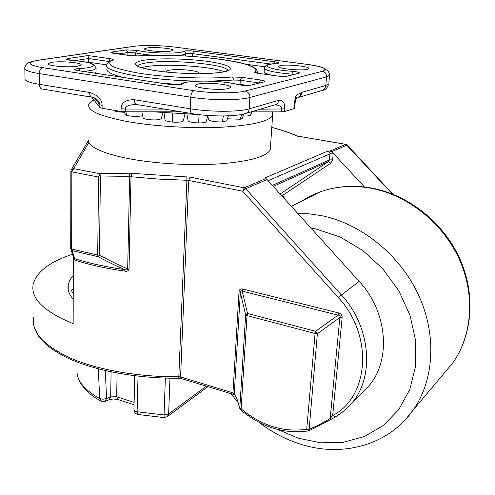 <?xml version="1.0" encoding="UTF-8"?>
<svg xmlns="http://www.w3.org/2000/svg" width="495" height="495" viewBox="0 0 495 495"><rect width="100%" height="100%" fill="white"/><g stroke="black" fill="none" stroke-linecap="round" stroke-linejoin="round"><path stroke-width="0.74" d="M307.358 69.3L308.719 68.656C310.792 66.478 286.494 63.966 280.003 65.662L278.468 66.349C276.204 68.502 301.177 71.076 307.358 69.3M228.325 88.525L230.497 87.491C232.959 84.626 206.434 81.836 197.889 84.014L195.445 85.121C192.759 87.962 220.164 90.826 228.325 88.525M77.696 66.188L81.062 64.981C82.844 62.741 60.984 60.786 51.758 62.345L48.102 63.601C46.177 65.841 68.762 67.834 77.696 66.188M170.818 51.134L173.003 50.36C174.599 48.578 154.254 46.722 147.003 47.965L144.627 48.776C142.9 50.552 163.808 52.445 170.818 51.134M191.986 113.621L137.22 104.624C135.444 104.507 134.51 102.873 134.417 99.73C125.699 99.613 121.25 102.607 121.077 108.714L125.278 109.036C125.39 106.177 129.108 104.668 136.422 104.507M275.282 104.841C279.687 105.293 281.803 106.759 281.636 109.228L281.451 111.87L251.194 111.858M164.359 109.086L125.278 109.036L125.229 111.802L181.052 111.827M246.683 113.188L274.459 104.971C276.922 104.618 278.345 103.065 278.716 100.306C283.103 100.262 285.095 103.139 284.693 108.931L284.507 111.567L281.451 111.87M294.5 108.065L293.869 108.622L284.507 111.567M91.748 97.181L99.866 107.508L102.075 108.263L121.028 111.474L125.229 111.802M152.732 111.814L198.037 114.506M93.957 99.99C91.154 101.339 89.434 102.799 88.797 104.371C86.996 110.626 100.299 116.43 128.7 121.789C155.578 126.485 192.586 128.644 221.76 127.215C251.955 125.365 268.909 121.461 272.609 115.496L272.355 111.864M113.751 110.243L114.029 110.62C115.756 111.61 119.202 112.148 124.369 112.223M124.245 111.783L125.21 114.277L126.856 115.397C132.394 116.634 137.536 116.752 142.282 115.743M141.861 111.808L143.086 117.699C143.098 118.355 144.447 118.924 147.139 119.413C154.162 120.279 158.864 120.044 161.259 118.707L161.296 118.645M164.024 112.928L165.064 119.914C165.256 120.873 167.65 121.591 172.248 122.061C178.132 122.438 181.807 122.086 183.274 121.009L184.901 114.203M186.968 114.277L188.051 120.582C188.669 121.881 192.184 122.667 198.594 122.939C202.795 122.952 205.326 122.556 206.174 121.764L207.881 115.471M207.857 116.87L208.797 119.629C210.171 121.269 214.694 122.036 222.354 121.931L226.76 120.805M227.774 118.819L240.285 119.239L242.179 118.441M243.342 116.047C246.764 116.115 249.078 115.867 250.284 115.31L252.048 111.858M88.457 140.438L88.846 142.387C92.051 148.457 105.082 153.834 127.939 158.511C154.49 163.678 191.033 165.8 219.885 163.851C249.758 161.401 266.558 156.705 270.295 149.744L270.505 146.588M335.424 416.784L341.018 413.189L346.184 408.975L367.061 387.876C391.44 362.699 388.47 312.593 359.153 281.37L267.077 179.518L265.072 177.878L327.925 151.043L329.986 151.049L331.588 151.674L333.209 153.227L332.659 159.842L330.753 163.195L281.735 195.958M364.456 186.986L333.209 153.227M282.032 196.286L284.118 196.701L283.994 198.446M73.235 292.378C71.15 292.211 70.482 291.642 71.224 290.676L73.241 288.752M117.686 399.446L113.182 398.964L109.123 399.762L110.688 396.872L106.586 398.475L105.027 401.371L101.481 401.259L99.742 398.568L98.258 368.855M206.359 386.18L168.64 413.925L164.049 414.946L164.136 417.588L167.279 416.672L168.64 413.925L169.971 378.186M164.099 417.582L138.043 414.507L137.109 411.772L138.031 376.15M73.279 275.387L69.968 279.842L68.223 284.52C67.258 289.377 68.923 294.284 73.217 299.246M72.48 254.251C49.451 261.892 36.333 271.996 33.122 284.576C30.709 298.646 44.049 311.671 73.149 323.643L73.322 258.767L75.129 260.209L72.196 250.662L98.084 256.682C109.154 262.523 118.014 266.817 124.666 269.571C126.658 270.196 127.66 269.961 127.673 268.853L129.641 176.622L129.195 173.176L99.99 173.683L73.693 168.659L88.846 142.387M75.129 260.209C89.391 264.813 105.98 268.451 124.901 271.124C127.135 271.644 128.508 270.907 129.022 268.909L127.673 268.853C120.78 266.056 111.387 261.502 99.483 255.191L97.707 255.067L98.084 256.682L99.483 255.191L100.386 177.167L99.99 173.683L98.561 177.043L97.707 255.067L71.67 249.035L70.723 248.286L70.859 171.394M124.901 271.124L124.666 269.571C105.621 266.885 88.927 263.235 74.578 258.619L73.198 256.497L71.063 249.666M73.322 258.767L73.223 256.682M70.736 248.589L72.196 250.662L71.67 249.035L71.831 171.883L73.693 168.659L71.101 170.193L70.859 171.276L71.101 170.193M239.023 291.864L232.966 392.869L234.253 393.68L240.372 292.545L245.644 314.888L247.024 315.612L247.537 313.483L315.631 331.273L315.105 333.475L317.369 333.692L315.631 331.273L338.104 315.142L338.63 312.945C341.104 313.743 342.262 315.352 342.113 317.765L339.842 317.555C340.504 315.928 339.929 315.123 338.104 315.142L242.228 291.128L242.736 289.031C240.601 288.517 239.363 289.464 239.023 291.864L240.372 292.545C240.403 290.763 241.022 290.287 242.228 291.128L247.537 313.483L245.644 314.888L239.797 408.004L240.638 409.86M236.047 397.244L234.253 393.68L237.093 399.267L239.797 408.004L241.121 408.858C261.502 425.756 283.363 432.55 306.714 429.233L308.899 429.462C315.556 426.727 322.647 423.07 330.177 418.492L332.671 415.534C369.264 396.94 373.669 335.09 338.209 297.489L242.668 191.219L244.214 187.828L190.228 177.154L129.195 173.176M33.487 317.493C31.346 332.207 43.882 345.838 71.101 358.386C98.282 370.025 139.039 377.14 178.973 376.745L180.582 376.955L188.638 180.44L242.668 191.219L245.743 188.725L244.214 187.828L265.939 178.509M342.113 317.765L332.671 415.534L335.257 416.914L336.433 416.233L343.066 411.642L349.977 405.17C374.95 379.399 371.646 327.43 341.259 294.834L245.743 188.725L267.077 179.518M367.061 387.876L363.769 391.211M235.973 396.532L237.056 399.57M237.093 399.267L239.766 408.387M309.035 430.749L330.666 419.599L330.177 418.492L339.842 317.555L317.369 333.692L309.035 430.749L308.54 430.897L306.714 429.233L315.105 333.475L247.024 315.612L241.121 408.858L240.712 409.928C261.614 427.278 284.155 434.282 308.336 430.935M347.174 145.078L331.588 151.674M345.912 144.342L392.498 194.059M198.532 73.644L199.002 73.241C199.256 72.239 196.67 71.336 191.243 70.525C181.547 69.071 167.007 69.486 166.456 71.274L166.883 72.097M224.049 71.713C211.148 66.175 163.523 63.23 145.109 66.825L141.335 67.679M264.714 66.782L245.836 64.239M271.446 75.172C266.025 73.879 263.6 72.641 264.175 71.453L264.367 68.44M96.049 71.534L96.042 72.233L94.966 73.149M107 64.894L88.518 62.209L87.367 62.395M169.909 84.447L169.513 84.385C175.069 85.035 179.029 84.998 181.405 84.268L180.502 84.558L161.884 83.234M122.989 77.375C111.047 74.361 105.72 71.428 107.007 68.57M248.267 85.406L235.106 83.927M109.414 61.529L88.543 58.528L88.079 55.564L67.939 58.565C65 59.252 66.361 59.876 72.023 60.44C95.733 61.925 101.704 67.499 78.86 68.564C73.761 69.028 73.433 69.708 77.888 70.606L169.426 84.398C175.812 85.121 180.106 85.004 182.315 84.032C185.458 79.831 222.261 80.227 237.365 84.509C242.383 85.524 246.974 85.722 251.132 85.097L264.045 81.904C265.846 81.291 264.701 80.648 260.618 79.986L241.708 77.313L232.477 76.973C208.791 79.138 169.34 77.734 141.941 73.662C113.776 68.978 104.105 64.424 112.922 59.988C113.782 59.536 112.86 59.103 110.156 58.688L88.079 55.564M74.745 60.644L88.543 58.528L88.518 62.209M294.89 102.818L294.265 103.356L293.869 108.622M298.089 97.67C300.397 96.803 301.715 95.015 302.043 92.299L300.923 92.757C296.845 95.956 296.412 91.371 294.265 103.356M94.39 97.862L99.897 104.779C99.916 102.434 98.288 100.219 95.015 98.146L92.553 97.292C90.696 97.156 89.694 95.547 89.552 92.472C97.905 95.108 102.088 99.458 102.106 105.528L102.075 108.263M295.614 98.963L295.886 98.746C296.208 99.458 297.068 95.281 295.923 98.183L295.608 98.988M296.134 98.629L297.532 97.923C299.624 97.014 300.756 95.288 300.923 92.757M258.681 73.427C255.618 72.963 254.294 72.48 254.702 71.979C267.009 62.828 185.811 52.352 138.241 55.916L129.758 55.582L113.893 53.386C110.614 52.86 110.063 52.383 112.247 51.956L126.083 49.896L137.69 50.428C148.791 53.51 181.467 54.066 183.534 51.27C185.285 50.663 188.713 50.62 193.823 51.146L274.96 61.813C279.57 62.568 280.034 63.143 276.352 63.539C258.242 64.313 268.339 69.733 292.353 71.305C298.275 71.88 300.428 72.548 298.813 73.316L287.533 76.1C285.046 76.552 281.593 76.515 277.169 75.983L259.009 73.452M254.702 71.979L256.54 73.013M174.617 47.081C161.803 45.361 143.03 44.977 134.392 46.289L38.059 60.31C26.161 62.475 27.714 64.925 42.719 67.673L193.99 90.678C211.136 93.382 236.183 93.512 245.167 91.024L322.443 71.305C328.389 69.059 323.223 66.745 306.925 64.356L175.211 47.13M224.495 71.725C211.94 74.516 179.066 74.163 156.698 70.878C133.774 66.905 129.282 63.391 143.216 60.347C157.218 57.983 186.25 58.478 207.213 61.343C228.331 64.164 237.396 68.978 224.495 71.725M260.16 109.203L284.693 108.931M329.986 151.049L345.615 144.342L296.864 135.995C290.076 132.889 281.717 130.043 271.798 127.45M359.153 281.37L338.209 297.489M267.059 179.493L265.072 177.878M268.005 180.762L329.961 153.827L333.191 153.79M327.925 151.043L329.453 152.021L329.973 153.555L329.435 159.891L328.482 161.568L330.753 163.195M282.868 196.447L282.812 197.146M77.041 369.227C76.094 379.801 83.661 389.584 99.742 398.568L103.04 399.23L106.586 398.475L105.268 370.594M134.764 375.767L133.941 409.328C133.86 410.473 134.918 411.283 137.109 411.772L164.049 414.946L165.361 378.081M134.108 402.41L116.659 396.736L110.688 396.872L111.09 371.875M134.052 404.786L118.15 399.595L116.659 396.736L117.098 373.051M129.022 268.909L131.026 176.684L131.967 173.299M33.951 326.372L38.604 336.254L45.658 344.075C50.867 348.43 57.154 352.576 64.517 356.505C91.34 370.043 135.352 378.656 178.757 378.211L186.918 180.26L158.678 179.091L129.641 176.622L98.561 177.043L71.831 171.883L70.859 171.276M190.228 177.154L188.638 180.44L186.918 180.26L186.782 176.808M338.63 312.945L242.736 289.031M233.38 394.41L181.331 378.564L180.582 376.955L232.966 392.869L233.621 394.484L234.531 394.88M299.277 136.558L298.961 136.558M297.854 136.255L296.864 135.995M272.225 185.464L329.435 159.891L332.659 159.842M273.129 186.46L328.482 161.568L280.028 194.071M114.029 110.62L113.831 110.255M126.856 115.397L125.866 111.802M172.248 122.061L172.365 113.553M198.594 122.939L199.108 114.642M222.354 121.931L223.356 115.954M240.285 119.239L241.647 114.463M250.284 115.31L251.695 111.858M137.511 66.175L137.573 66.027C138.254 64.857 140.797 63.886 145.202 63.113C167.118 58.862 227.143 64.146 227.991 70.568M126.083 49.896L127.945 52.482L135.686 52.835L135.618 55.966M118.237 53.974L127.945 52.482L127.889 55.31M137.69 50.428L135.686 52.835C140.017 53.918 146.056 54.741 153.809 55.316M176.041 55.564C181.38 55.199 184.598 54.586 185.693 53.72C186.856 53.305 189.139 53.274 192.555 53.627L270.944 64.041M183.534 51.27L184.715 51.703L185.507 52.711L185.606 55.997M193.823 51.146L192.555 53.627L192.437 56.418M274.96 61.813L273.84 63.7M276.352 63.539L275.882 63.546M277.318 63.459L276.26 63.521C263.99 64.82 267.956 65.105 266.087 65.458L264.404 67.809C264.646 70.457 273.865 72.573 292.056 74.176L294.104 74.386M292.353 71.305L292.001 74.906M298.813 73.316L297.594 73.526M287.533 76.1L286.457 76.236M277.169 75.983L277.485 76.007M258.062 73.316L257.196 71.082M138.241 55.916L137.827 55.923M129.758 55.582L130.136 55.619M113.893 53.386L114.283 53.423M112.247 51.956L113.9 53.373M262.771 82.127L264.045 81.904M241.708 77.313L240.298 80.252L259.213 82.962L260.618 79.986M233.931 83.68L234.129 80.029L240.298 80.252L240.069 84.218M210.554 81.137L234.129 80.029L232.477 76.973M110.812 61.102L112.922 59.988M197.988 81.1C149.261 80.512 101.425 71.348 107.056 64.771C106.431 63.595 108.238 62.005 112.483 59.994L111.462 60.427M110.156 58.688L108.653 62.067M69.721 60.198L67.939 58.565M96.005 67.499L96.08 68.335C95.238 69.727 91.024 70.754 83.438 71.416M80.128 70.915L78.86 68.564M78.427 70.661L77.888 70.606M76.688 70.389L75.333 69.783L77.981 70.593L169.426 84.398M238.219 84.676L237.52 84.503C220.591 79.658 181.721 80.308 180.576 84.503L182.315 84.032M249.981 85.251L250.823 85.072C246.9 85.691 242.463 85.505 237.52 84.503L237.365 84.509M263.111 82.04L251.132 85.097M278.716 100.306L249.189 108.85C238.955 112.068 209.991 112.093 190.253 108.77L134.417 99.73M245.167 91.024C248.199 91.823 249.771 93.976 249.87 97.484L249.189 108.85C248.824 111.752 247.364 113.386 244.808 113.745C235.007 116.653 210.214 116.684 192.784 113.751C191.12 113.658 190.272 111.994 190.253 108.77L190.724 97.199C210.542 100.411 239.611 100.491 249.87 97.484L326.539 76.855L325.815 85.474L302.043 92.299M42.719 67.673C40.615 68.329 39.464 70.309 39.278 73.613L190.724 97.199C191.051 93.635 192.14 91.457 193.99 90.678M121.077 108.714L121.028 111.474M89.552 92.472L39.371 84.348C29.174 82.603 24.379 80.666 24.973 78.532L24.849 68.91M38.059 60.31L37.756 60.279C30.418 61.844 27.008 62.859 27.541 63.329C26.841 62.754 24.014 68.551 24.837 68.075C24.236 70.086 29.05 71.936 39.278 73.613L39.371 84.348C39.569 87.349 40.64 88.927 42.582 89.081L91.662 97.144M322.443 71.305C325.147 71.967 326.514 73.817 326.539 76.855L329.522 75.345L329.546 74.423M306.925 64.356L307.42 64.4M134.392 46.289L133.031 46.425M328.872 83.011L329.522 75.345C329.719 74.479 329.206 73.006 327.981 70.927L323.018 67.704C319.541 66.417 314.201 65.297 307.011 64.344L174.716 47.068C159.149 45.28 145.61 45.014 134.114 46.264L36.556 60.464M102.106 105.528L99.897 104.779L99.866 107.508M322.919 90.208C325.302 90.189 327.257 88.079 328.798 83.878L325.815 85.474C325.333 88.636 323.65 90.424 320.772 90.851L299.042 97.261M310.823 228.047L316.064 229.018L340.028 236.975L362.705 250.427L382.715 268.705L398.834 290.819L410.058 315.451L415.738 341.129L415.596 366.319L409.767 389.565L398.741 409.619L383.309 425.496L364.45 436.51L343.258 442.307L320.847 442.821L298.318 438.224L277.868 429.542M297.563 213.419L309.499 213.877L321.608 215.684C360.923 223.629 399.533 254.411 418.331 294.575C437.085 334.762 434.264 380.352 412.966 410.299L405.64 419.352M300.366 201.842L309.876 196.255L320.154 191.85C335.981 186.244 352.91 185.043 370.934 188.236C407.051 194.906 441.998 222.1 458.76 258.043C475.466 294.005 472.49 335.313 452.659 363.064L443.693 373.731M297.86 73.458L287.242 76.082C284.959 76.533 281.618 76.496 277.225 75.97L258.737 73.415L255.142 72.406L256.373 73.006M278.444 66.67L278.468 66.349M195.426 85.616L195.445 85.121M48.108 63.942L48.102 63.601M270.295 149.744L272.609 115.496M265.902 178.491L265.363 178.12M109.123 399.762L105.317 401.259M207.931 386.663L167.415 416.573M133.935 409.724C134.145 412.193 135.426 413.764 137.777 414.451M100.745 400.863C89.793 395.357 80.116 385.698 77.795 376.596M68.217 289.866L68.223 284.52M71.373 169.723L88.333 140.654M330.666 419.599L335.276 416.908M178.794 378.211L181.077 378.489M271.805 127.388C281.865 129.999 290.361 132.877 297.291 136.026L345.733 144.311L347.113 145.01L392.882 194.213M161.259 118.707L162.886 112.829M226.716 120.873L228.43 115.824M242.135 118.509L243.8 114.005M166.444 71.645L166.456 71.274M228.009 70.748L228.808 70.036L224.254 71.707C213.339 74.132 186.497 74.262 164.767 71.874C152.274 70.445 143.401 68.656 138.161 66.497C135.859 64.944 135.092 64.257 135.865 64.437L137.573 66.212M257.87 73.279L256.837 70.469C257.45 69.671 250.866 64.622 236.74 61.986C211.582 56.715 167.762 54.017 138.161 55.898L129.826 55.576L111.412 52.687L112.52 53.157M96.042 72.233L96.08 68.335L94.403 65.222C94.718 65.229 92.763 62.11 72.047 60.427L66.874 59.425L68.106 59.957M295.651 98.852L294.482 108.257M300.131 444.04C341.426 457.609 388.136 445.698 412.966 410.299L452.659 363.064C472.818 334.905 475.85 293.405 459.255 257.548C442.604 221.71 407.818 194.653 371.51 188.038C353.356 184.858 336.235 186.132 320.154 191.85L291.246 206.446M299.444 443.823C284.879 439.053 271.378 431.869 258.935 422.272M237.841 402.256L230.992 393.686"/></g></svg>
